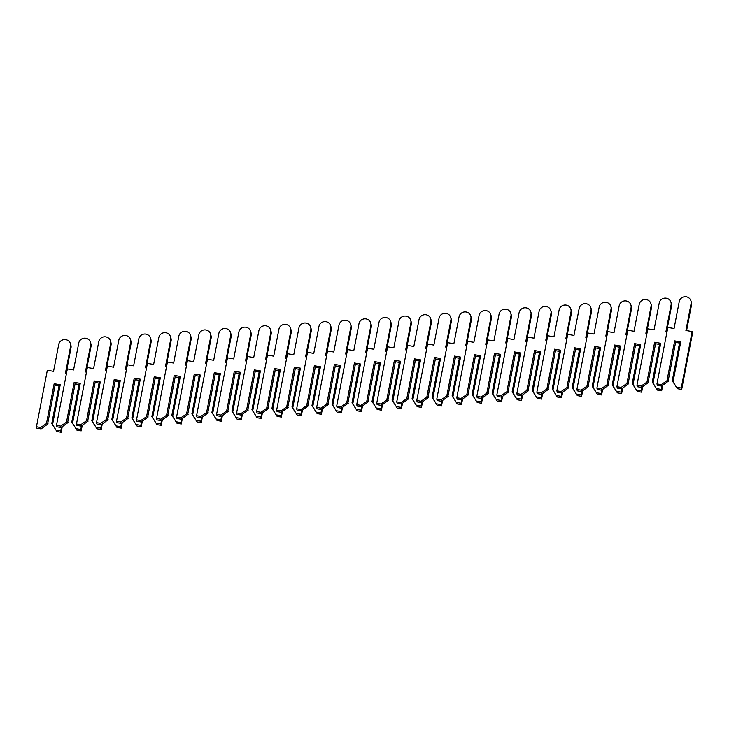 <?xml version="1.0" encoding="UTF-8"?>
<svg xmlns="http://www.w3.org/2000/svg" width="729" height="729" viewBox="0 0 729 729"><rect width="100%" height="100%" fill="white"/><g stroke="black" fill="none" stroke-linecap="round" stroke-linejoin="round"><path stroke-width="1.09" d="M674.653 340.871L666.98 380.711L661.203 384.648L656.947 383.928L667.828 327.439L674.061 328.487L679.237 301.578A6.042 5.868 163.6 0 1 690.964 300.877A6.042 5.868 163.6 0 1 691.092 303.574L685.907 330.483L692.131 331.531L692.55 332.953L681.67 389.441L677.414 388.721L672.266 380.757L673.058 381.732L680.731 341.892L674.653 340.871L675.792 341.29L668.32 380.091L675.792 341.29M677.414 388.721L673.058 381.732M672.266 380.757L679.738 341.956L680.731 341.892M692.131 331.531L681.26 388.028L677.004 387.309M666.98 380.711L668.32 380.091M668.584 381.012L661.622 386.06L661.203 384.648M679.528 343.031L676.011 342.439M661.622 386.06L657.367 385.34L656.947 383.928M690.964 300.877L691.374 302.289A6.042 5.868 163.6 0 1 691.502 304.995L686.572 330.601M681.67 389.441L681.26 388.028M662.716 385.313L661.659 390.817L657.403 390.106L652.255 382.142L653.038 383.117L660.711 343.277L654.633 342.247L655.772 342.676L648.3 381.477L655.772 342.676M657.403 390.106L653.038 383.117M652.255 382.142L659.727 343.341L660.711 343.277M648.573 382.397L641.602 387.445L641.192 386.024L646.969 382.087L654.633 342.247M661.923 385.851L661.239 389.404L656.984 388.694M641.192 386.024L636.936 385.313L647.817 328.825L654.041 329.873L659.226 302.963A6.042 5.868 163.6 0 1 670.944 302.262A6.042 5.868 163.6 0 1 671.072 304.959L665.887 331.868L666.944 332.041M646.969 382.087L648.3 381.477M659.517 344.416L656 343.824M641.602 387.445L637.346 386.725L636.936 385.313M670.944 302.262L671.363 303.674A6.042 5.868 163.6 0 1 671.491 306.371L666.552 331.977M661.659 390.817L661.239 389.404M642.705 386.698L641.638 392.202L637.383 391.491L632.234 383.527L633.027 384.493L640.7 344.653L634.622 343.632L635.761 344.061L628.289 382.862L635.761 344.061M637.383 391.491L633.027 384.493M632.234 383.527L639.707 344.726L640.7 344.653M628.553 383.782L621.591 388.821L621.172 387.409L626.949 383.472L634.622 343.632M641.912 387.236L641.228 390.79L636.973 390.07M621.172 387.409L616.916 386.689L627.797 330.201L634.02 331.258L639.205 304.348A6.042 5.868 163.6 0 1 650.933 303.647A6.042 5.868 163.6 0 1 651.052 306.344L645.876 333.253L646.924 333.426M626.949 383.472L628.289 382.862M639.497 345.801L635.98 345.209M621.591 388.821L617.335 388.11L616.916 386.689M650.933 303.647L651.343 305.059A6.042 5.868 163.6 0 1 651.471 307.756L646.541 333.363M641.638 392.202L641.228 390.79M622.684 388.074L621.627 393.587L617.372 392.867L612.223 384.903L613.007 385.878L620.68 346.038L614.602 345.017L615.741 345.437L608.268 384.238L615.741 345.437M617.372 392.867L613.007 385.878M612.223 384.903L619.686 346.111L620.68 346.038M608.542 385.158L601.571 390.206L601.152 388.794L606.929 384.857L614.602 345.017M621.892 388.621L621.208 392.175L616.953 391.455M601.152 388.794L596.905 388.074L607.776 331.586L614.009 332.634L619.194 305.724A6.042 5.868 163.6 0 1 630.913 305.023A6.042 5.868 163.6 0 1 631.041 307.729L625.856 334.629L626.913 334.811M606.929 384.857L608.268 384.238M619.486 347.177L615.969 346.585M601.571 390.206L597.315 389.486L596.905 388.074M630.913 305.023L631.332 306.444A6.042 5.868 163.6 0 1 631.451 309.142L626.521 334.748M621.627 393.587L621.208 392.175M602.664 389.459L601.607 394.972L597.352 394.252L592.203 386.288L592.996 387.263L600.669 347.423L594.591 346.393L595.721 346.822L588.257 385.623L595.721 346.822M597.352 394.252L592.996 387.263M592.203 386.288L599.675 347.487L600.669 347.423M588.522 386.543L581.551 391.591L581.141 390.179L586.918 386.233L594.591 346.393M601.881 389.997L601.188 393.551L596.942 392.84M581.141 390.179L576.885 389.459L587.765 332.971L593.989 334.019L599.174 307.109A6.042 5.868 163.6 0 1 610.893 306.408A6.042 5.868 163.6 0 1 611.02 309.105L605.845 336.014L606.893 336.187M586.918 386.233L588.257 385.623M599.466 348.562L595.948 347.97M581.551 391.591L577.304 390.872L576.885 389.459M610.893 306.408L611.312 307.82A6.042 5.868 163.6 0 1 611.44 310.527L606.51 336.124M601.607 394.972L601.188 393.551M582.653 390.844L581.587 396.348L577.341 395.637L572.183 387.673L572.976 388.639L580.649 348.799L574.57 347.779L575.71 348.207L568.237 387.008L575.71 348.207M577.341 395.637L572.976 388.639M572.183 387.673L579.655 348.872L580.649 348.799M568.511 387.928L561.54 392.977L561.12 391.555L566.898 387.618L574.57 347.779M581.86 391.382L581.177 394.936L576.921 394.216M561.12 391.555L556.874 390.844L567.745 334.347L573.978 335.404L579.154 308.495A6.042 5.868 163.6 0 1 590.882 307.793A6.042 5.868 163.6 0 1 591.009 310.49L585.824 337.399L586.881 337.573M566.898 387.618L568.237 387.008M579.455 349.947L575.937 349.355M561.54 392.977L557.284 392.257L556.874 390.844M590.882 307.793L591.292 309.205A6.042 5.868 163.6 0 1 591.419 311.903L586.49 337.509M581.587 396.348L581.177 394.936M562.633 392.22L561.576 397.733L557.321 397.013L552.172 389.049L552.965 390.024L560.637 350.184L554.559 349.164L555.689 349.592L548.217 388.384L555.689 349.592M557.321 397.013L552.965 390.024M552.172 389.049L559.644 350.257L560.637 350.184M548.49 389.304L541.519 394.353L541.109 392.94L546.887 389.004L554.559 349.164M561.84 392.767L561.157 396.321L556.91 395.601M541.109 392.94L536.854 392.22L547.734 335.732L553.958 336.78L559.143 309.88A6.042 5.868 163.6 0 1 570.862 309.169A6.042 5.868 163.6 0 1 570.989 311.875L565.813 338.775L566.861 338.958M546.887 389.004L548.217 388.384M559.435 351.332L555.917 350.74M541.519 394.353L537.273 393.642L536.854 392.22M570.862 309.169L571.281 310.59A6.042 5.868 163.6 0 1 571.408 313.288L566.479 338.894M561.576 397.733L561.157 396.321M542.622 393.605L541.556 399.118L537.309 398.399L532.152 390.434L532.945 391.409L540.617 351.569L534.539 350.54L535.678 350.968L528.206 389.769L535.678 350.968M537.309 398.399L532.945 391.409M532.152 390.434L539.624 351.633L540.617 351.569M528.47 390.689L521.508 395.738L521.089 394.325L526.867 390.38L534.539 350.54M541.829 394.143L541.146 397.697L536.89 396.986M521.089 394.325L516.834 393.605L527.714 337.117L533.947 338.165L539.123 311.256A6.042 5.868 163.6 0 1 550.851 310.554A6.042 5.868 163.6 0 1 550.978 313.251L545.793 340.161L546.841 340.343M526.867 390.38L528.206 389.769M539.424 352.708L535.906 352.116M521.508 395.738L517.253 395.018L516.834 393.605M550.851 310.554L551.261 311.966A6.042 5.868 163.6 0 1 551.388 314.673L546.458 340.27M541.556 399.118L541.146 397.697M522.602 394.99L521.545 400.494L517.289 399.784L512.141 391.819L512.924 392.794L520.597 352.954L514.528 351.925L515.658 352.353L508.186 391.154L515.658 352.353M517.289 399.784L512.924 392.794M512.141 391.819L519.613 353.018L520.597 352.954M508.459 392.074L501.488 397.123L501.078 395.701L506.855 391.765L514.528 351.925M521.809 395.528L521.126 399.082L516.87 398.362M501.078 395.701L496.823 394.99L507.703 338.502L513.927 339.55L519.112 312.641A6.042 5.868 163.6 0 1 530.83 311.939A6.042 5.868 163.6 0 1 530.958 314.636L525.773 341.546L526.83 341.719M506.855 391.765L508.186 391.154M519.403 354.094L515.886 353.501M501.488 397.123L497.233 396.403L496.823 394.99M530.83 311.939L531.25 313.352A6.042 5.868 163.6 0 1 531.377 316.049L526.447 341.655M521.545 400.494L521.126 399.082M502.591 396.376L501.525 401.879L497.269 401.16L492.121 393.204L492.913 394.17L500.586 354.33L494.508 353.31L495.647 353.738L488.175 392.539L495.647 353.738M497.269 401.16L492.913 394.17M492.121 393.204L499.593 354.403L500.586 354.33M488.439 393.45L481.477 398.499L481.058 397.086L486.835 393.15L494.508 353.31M501.798 396.913L501.115 400.467L496.859 399.747M481.058 397.086L476.802 396.366L487.683 339.878L493.916 340.926L499.092 314.026A6.042 5.868 163.6 0 1 510.819 313.324A6.042 5.868 163.6 0 1 510.947 316.022L505.762 342.931L506.81 343.104M486.835 393.15L488.175 392.539M499.383 355.479L495.866 354.886M481.477 398.499L477.222 397.788L476.802 396.366M510.819 313.324L511.229 314.737A6.042 5.868 163.6 0 1 511.357 317.434L506.427 343.04M501.525 401.879L501.115 400.467M482.571 397.752L481.514 403.265L477.258 402.545L472.11 394.58L472.893 395.555L480.566 355.716L474.488 354.695L475.627 355.114L468.155 393.915L475.627 355.114M477.258 402.545L472.893 395.555M472.11 394.58L479.582 355.779L480.566 355.716M468.428 394.836L461.457 399.884L461.047 398.471L466.824 394.535L474.488 354.695M481.778 398.289L481.094 401.852L476.839 401.132M461.047 398.471L456.791 397.752L467.663 341.263L473.896 342.311L479.081 315.402A6.042 5.868 163.6 0 1 490.799 314.7A6.042 5.868 163.6 0 1 490.927 317.397L485.742 344.307L486.799 344.489M466.824 394.535L468.155 393.915M479.372 356.855L475.855 356.262M461.457 399.884L457.201 399.164L456.791 397.752M490.799 314.7L491.218 316.113A6.042 5.868 163.6 0 1 491.346 318.819L486.407 344.425M481.514 403.265L481.094 401.852M462.56 399.137L461.493 404.641L457.238 403.93L452.089 395.965L452.882 396.941L460.555 357.101L454.477 356.071L455.616 356.499L448.144 395.3L455.616 356.499M457.238 403.93L452.882 396.941M452.089 395.965L459.562 357.164L460.555 357.101M448.408 396.221L441.446 401.269L441.027 399.847L446.804 395.911L454.477 356.071M461.767 399.674L461.083 403.228L456.828 402.517M441.027 399.847L436.771 399.137L447.652 342.648L453.875 343.696L459.06 316.787A6.042 5.868 163.6 0 1 470.788 316.085A6.042 5.868 163.6 0 1 470.907 318.783L465.731 345.692L466.779 345.865M446.804 395.911L448.144 395.3M459.352 358.24L455.835 357.647M441.446 401.269L437.19 400.549L436.771 399.137M470.788 316.085L471.198 317.498A6.042 5.868 163.6 0 1 471.326 320.195L466.396 345.801M461.493 404.641L461.083 403.228M442.539 400.522L441.482 406.026L437.227 405.315L432.078 397.351L432.862 398.316L440.535 358.477L434.457 357.456L435.596 357.884L428.123 396.685L435.596 357.884M437.227 405.315L432.862 398.316M432.078 397.351L439.541 358.55L440.535 358.477M428.397 397.606L421.426 402.645L421.007 401.232L426.784 397.296L434.457 357.456M441.747 401.059L441.063 404.613L436.808 403.893M421.007 401.232L416.76 400.513L427.631 344.024L433.864 345.081L439.04 318.172A6.042 5.868 163.6 0 1 450.768 317.47A6.042 5.868 163.6 0 1 450.896 320.168L445.711 347.077L446.768 347.25M426.784 397.296L428.123 396.685M439.341 359.625L435.824 359.033M421.426 402.645L417.17 401.934L416.76 400.513M450.768 317.47L451.187 318.883A6.042 5.868 163.6 0 1 451.306 321.58L446.376 347.186M441.482 406.026L441.063 404.613M422.519 401.898L421.462 407.411L417.207 406.691L412.058 398.727L412.851 399.702L420.524 359.862L414.446 358.841L415.576 359.26L408.112 398.061L415.576 359.26M417.207 406.691L412.851 399.702M412.058 398.727L419.53 359.935L420.524 359.862M408.377 398.982L401.406 404.03L400.996 402.618L406.773 398.681L414.446 358.841M421.736 402.444L421.043 405.998L416.797 405.278M400.996 402.618L396.74 401.898L407.62 345.409L413.844 346.457L419.029 319.548A6.042 5.868 163.6 0 1 430.748 318.846A6.042 5.868 163.6 0 1 430.875 321.553L425.7 348.453L426.747 348.635M406.773 398.681L408.112 398.061M419.321 361.001L415.803 360.408M401.406 404.03L397.159 403.31L396.74 401.898M430.748 318.846L431.167 320.268A6.042 5.868 163.6 0 1 431.295 322.965L426.365 348.571M421.462 407.411L421.043 405.998M402.508 403.283L401.442 408.796L397.196 408.076L392.038 400.112L392.831 401.087L400.503 361.247L394.425 360.217L395.565 360.645L388.092 399.446L395.565 360.645M397.196 408.076L392.831 401.087M392.038 400.112L399.51 361.311L400.503 361.247M388.366 400.367L381.395 405.415L380.975 404.003L386.753 400.057L394.425 360.217M401.715 403.82L401.032 407.374L396.776 406.664M380.975 404.003L376.72 403.283L387.6 346.794L393.833 347.842L399.009 320.933A6.042 5.868 163.6 0 1 410.737 320.231A6.042 5.868 163.6 0 1 410.864 322.929L405.679 349.838L406.727 350.011M386.753 400.057L388.092 399.446M399.31 362.386L395.792 361.794M381.395 405.415L377.139 404.695L376.72 403.283M410.737 320.231L411.147 321.644A6.042 5.868 163.6 0 1 411.274 324.35L406.345 349.947M401.442 408.796L401.032 407.374M382.488 404.668L381.431 410.172L377.175 409.461L372.027 401.497L372.82 402.463L380.483 362.623L374.414 361.602L375.544 362.031L368.072 400.832L375.544 362.031M377.175 409.461L372.82 402.463M372.027 401.497L379.499 362.696L380.483 362.623M368.345 401.752L361.374 406.791L360.964 405.379L366.742 401.442L374.414 361.602M381.695 405.206L381.012 408.759L376.765 408.04M360.964 405.379L356.709 404.668L367.589 348.17L373.813 349.227L378.998 322.318A6.042 5.868 163.6 0 1 390.717 321.617A6.042 5.868 163.6 0 1 390.844 324.314L385.668 351.223L386.716 351.396M366.742 401.442L368.072 400.832M379.29 363.771L375.772 363.179M361.374 406.791L357.119 406.08L356.709 404.668M390.717 321.617L391.136 323.029A6.042 5.868 163.6 0 1 391.263 325.726L386.334 351.332M381.431 410.172L381.012 408.759M362.477 406.044L361.411 411.557L357.164 410.837L352.007 402.873L352.8 403.848L360.472 364.008L354.394 362.987L355.533 363.416L348.061 402.208L355.533 363.416M357.164 410.837L352.8 403.848M352.007 402.873L359.479 364.081L360.472 364.008M348.325 403.128L341.363 408.176L340.944 406.764L346.722 402.827L354.394 362.987M361.684 406.591L361.001 410.145L356.745 409.425M340.944 406.764L336.689 406.044L347.569 349.555L353.802 350.603L358.978 323.703A6.042 5.868 163.6 0 1 370.706 322.993A6.042 5.868 163.6 0 1 370.833 325.699L365.648 352.599L366.696 352.781M346.722 402.827L348.061 402.208M359.269 365.156L355.761 364.564M341.363 408.176L337.108 407.465L336.689 406.044M370.706 322.993L371.116 324.414A6.042 5.868 163.6 0 1 371.243 327.111L366.313 352.718M361.411 411.557L361.001 410.145M342.457 407.429L341.4 412.942L337.144 412.222L331.996 404.258L332.779 405.233L340.452 365.393L334.383 364.363L335.513 364.792L328.041 403.593L335.513 364.792M337.144 412.222L332.779 405.233M331.996 404.258L339.468 365.457L340.452 365.393M328.314 404.513L321.343 409.561L320.933 408.149L326.71 404.203L334.383 364.363M341.664 407.967L340.981 411.521L336.725 410.81M320.933 408.149L316.678 407.429L327.558 350.941L333.782 351.989L338.967 325.079A6.042 5.868 163.6 0 1 350.685 324.378A6.042 5.868 163.6 0 1 350.813 327.075L345.628 353.984L346.685 354.166M326.71 404.203L328.041 403.593M339.258 366.532L335.741 365.94M321.343 409.561L317.088 408.841L316.678 407.429M350.685 324.378L351.105 325.79A6.042 5.868 163.6 0 1 351.232 328.497L346.302 354.094M341.4 412.942L340.981 411.521M322.446 408.814L321.38 414.318L317.124 413.607L311.976 405.643L312.768 406.618L320.441 366.778L314.363 365.748L315.502 366.177L308.03 404.978L315.502 366.177M317.124 413.607L312.768 406.618M311.976 405.643L319.448 366.842L320.441 366.778M308.294 405.898L301.332 410.946L300.913 409.525L306.69 405.588L314.363 365.748M321.653 409.352L320.97 412.906L316.714 412.186M300.913 409.525L296.657 408.814L307.538 352.326L313.771 353.374L318.947 326.464A6.042 5.868 163.6 0 1 330.674 325.763A6.042 5.868 163.6 0 1 330.793 328.46L325.617 355.369L326.665 355.542M306.69 405.588L308.03 404.978M319.238 367.917L315.721 367.325M301.332 410.946L297.077 410.227L296.657 408.814M330.674 325.763L331.084 327.175A6.042 5.868 163.6 0 1 331.212 329.873L326.282 355.479M321.38 414.318L320.97 412.906M302.426 410.19L301.369 415.703L297.113 414.983L291.964 407.028L292.748 407.994L300.421 368.154L294.343 367.134L295.482 367.562L288.01 406.363L295.482 367.562M297.113 414.983L292.748 407.994M291.964 407.028L299.437 368.227L300.421 368.154M288.283 407.274L281.312 412.322L280.893 410.91L286.67 406.973L294.343 367.134M301.633 410.737L300.949 414.291L296.694 413.571M280.893 410.91L276.646 410.19L287.518 353.702L293.751 354.75L298.936 327.85A6.042 5.868 163.6 0 1 310.654 327.139A6.042 5.868 163.6 0 1 310.782 329.845L305.597 356.745L306.654 356.928M286.67 406.973L288.01 406.363M299.227 369.302L295.71 368.71M281.312 412.322L277.056 411.612L276.646 410.19M310.654 327.139L311.073 328.56A6.042 5.868 163.6 0 1 311.192 331.258L306.262 356.864M301.369 415.703L300.949 414.291M282.405 411.575L281.348 417.088L277.093 416.368L271.944 408.404L272.737 409.379L280.41 369.539L274.332 368.519L275.471 368.938L267.999 407.739L275.471 368.938M277.093 416.368L272.737 409.379M271.944 408.404L279.417 369.603L280.41 369.539M268.263 408.659L261.292 413.707L260.882 412.295L266.659 408.358L274.332 368.519M281.622 412.113L280.938 415.676L276.683 414.956M260.882 412.295L256.626 411.575L267.507 355.087L273.73 356.135L278.915 329.226A6.042 5.868 163.6 0 1 290.634 328.524A6.042 5.868 163.6 0 1 290.762 331.221L285.586 358.13L286.634 358.313M266.659 408.358L267.999 407.739M279.207 370.678L275.69 370.086M261.292 413.707L257.045 412.988L256.626 411.575M290.634 328.524L291.053 329.936A6.042 5.868 163.6 0 1 291.181 332.643L286.251 358.249M281.348 417.088L280.938 415.676M262.394 412.96L261.337 418.464L257.082 417.753L251.924 409.789L252.717 410.764L260.39 370.924L254.312 369.895L255.451 370.323L247.978 409.124L255.451 370.323M257.082 417.753L252.717 410.764M251.924 409.789L259.396 370.988L260.39 370.924M248.252 410.044L241.281 415.093L240.862 413.671L246.639 409.734L254.312 369.895M261.602 413.498L260.918 417.052L256.663 416.341M240.862 413.671L236.615 412.96L247.486 356.472L253.719 357.52L258.895 330.611A6.042 5.868 163.6 0 1 270.623 329.909A6.042 5.868 163.6 0 1 270.751 332.606L265.566 359.515L266.623 359.689M246.639 409.734L247.978 409.124M259.196 372.063L255.679 371.471M241.281 415.093L237.025 414.373L236.615 412.96M270.623 329.909L271.033 331.321A6.042 5.868 163.6 0 1 271.161 334.019L266.231 359.625M261.337 418.464L260.918 417.052M242.374 414.345L241.317 419.849L237.062 419.139L231.913 411.174L232.706 412.14L240.379 372.3L234.301 371.28L235.431 371.708L227.958 410.509L235.431 371.708M237.062 419.139L232.706 412.14M231.913 411.174L239.385 372.373L240.379 372.3M228.232 411.429L221.261 416.469L220.851 415.056L226.628 411.12L234.301 371.28M241.591 414.883L240.898 418.437L236.652 417.717M220.851 415.056L216.595 414.336L227.475 357.848L233.699 358.896L238.884 331.996A6.042 5.868 163.6 0 1 250.603 331.294A6.042 5.868 163.6 0 1 250.73 333.991L245.555 360.901L246.602 361.074M226.628 411.12L227.958 410.509M239.176 373.448L235.658 372.856M221.261 416.469L217.014 415.758L216.595 414.336M250.603 331.294L251.022 332.706A6.042 5.868 163.6 0 1 251.15 335.404L246.22 361.01M241.317 419.849L240.898 418.437M222.363 415.721L221.297 421.234L217.051 420.515L211.893 412.55L212.686 413.525L220.358 373.685L214.28 372.665L215.419 373.084L207.947 411.885L215.419 373.084M217.051 420.515L212.686 413.525M211.893 412.55L219.365 373.758L220.358 373.685M208.221 412.805L201.25 417.854L200.83 416.441L206.608 412.505L214.28 372.665M221.57 416.268L220.887 419.822L216.631 419.102M200.83 416.441L196.575 415.721L207.455 359.233L213.688 360.281L218.864 333.372A6.042 5.868 163.6 0 1 230.592 332.67A6.042 5.868 163.6 0 1 230.719 335.376L225.534 362.277L226.582 362.459M206.608 412.505L207.947 411.885M219.165 374.824L215.647 374.232M201.25 417.854L196.994 417.134L196.575 415.721M230.592 332.67L231.002 334.092A6.042 5.868 163.6 0 1 231.129 336.789L226.2 362.395M221.297 421.234L220.887 419.822M202.343 417.106L201.286 422.62L197.03 421.9L191.882 413.935L192.675 414.91L200.338 375.071L194.269 374.041L195.399 374.469L187.927 413.27L195.399 374.469M197.03 421.9L192.675 414.91M191.882 413.935L199.354 375.134L200.338 375.071M188.2 414.19L181.229 419.239L180.819 417.826L186.597 413.881L194.269 374.041M201.55 417.644L200.867 421.198L196.611 420.487M180.819 417.826L176.564 417.106L187.444 360.618L193.668 361.666L198.853 334.757A6.042 5.868 163.6 0 1 210.572 334.055A6.042 5.868 163.6 0 1 210.699 336.752L205.523 363.662L206.571 363.835M186.597 413.881L187.927 413.27M199.145 376.21L195.627 375.617M181.229 419.239L176.974 418.519L176.564 417.106M210.572 334.055L210.991 335.468A6.042 5.868 163.6 0 1 211.118 338.174L206.189 363.771M201.286 422.62L200.867 421.198M182.332 418.492L181.266 423.996L177.01 423.285L171.862 415.32L172.655 416.286L180.327 376.446L174.249 375.426L175.388 375.854L167.916 414.655L175.388 375.854M177.01 423.285L172.655 416.286M171.862 415.32L179.334 376.519L180.327 376.446M168.18 415.576L161.218 420.615L160.799 419.202L166.577 415.266L174.249 375.426M181.539 419.029L180.856 422.583L176.6 421.863M160.799 419.202L156.544 418.492L167.424 361.994L173.657 363.051L178.833 336.142A6.042 5.868 163.6 0 1 190.561 335.44A6.042 5.868 163.6 0 1 190.688 338.138L185.503 365.047L186.551 365.22M166.577 415.266L167.916 414.655M179.124 377.595L175.616 377.002M161.218 420.615L156.963 419.904L156.544 418.492M190.561 335.44L190.971 336.853A6.042 5.868 163.6 0 1 191.098 339.55L186.168 365.156M181.266 423.996L180.856 422.583M162.312 419.868L161.255 425.381L156.999 424.661L151.851 416.696L152.634 417.671L160.307 377.832L154.229 376.811L155.368 377.239L147.896 416.031L155.368 377.239M156.999 424.661L152.634 417.671M151.851 416.696L159.323 377.904L160.307 377.832M148.169 416.952L141.198 422L140.788 420.587L146.565 416.651L154.229 376.811M161.519 420.414L160.836 423.968L156.58 423.248M140.788 420.587L136.533 419.868L147.413 363.379L153.637 364.427L158.822 337.527A6.042 5.868 163.6 0 1 170.54 336.816A6.042 5.868 163.6 0 1 170.668 339.523L165.483 366.423L166.54 366.605M146.565 416.651L147.896 416.031M159.113 378.98L155.596 378.387M141.198 422L136.943 421.289L136.533 419.868M170.54 336.816L170.96 338.238A6.042 5.868 163.6 0 1 171.087 340.935L166.148 366.541M161.255 425.381L160.836 423.968M142.301 421.253L141.235 426.766L136.979 426.046L131.831 418.082L132.623 419.057L140.296 379.217L134.218 378.187L135.357 378.615L127.885 417.416L135.357 378.615M136.979 426.046L132.623 419.057M131.831 418.082L139.303 379.28L140.296 379.217M128.149 418.337L121.187 423.385L120.768 421.973L126.545 418.027L134.218 378.187M141.508 421.79L140.825 425.344L136.569 424.633M120.768 421.973L116.512 421.253L127.393 364.764L133.626 365.812L138.802 338.903A6.042 5.868 163.6 0 1 150.529 338.201A6.042 5.868 163.6 0 1 150.648 340.899L145.472 367.808L146.52 367.99M126.545 418.027L127.885 417.416M139.093 380.356L135.576 379.763M121.187 423.385L116.932 422.665L116.512 421.253M150.529 338.201L150.939 339.614A6.042 5.868 163.6 0 1 151.067 342.32L146.137 367.917M141.235 426.766L140.825 425.344M122.281 422.638L121.224 428.142L116.968 427.431L111.819 419.467L112.603 420.442L120.276 380.602L114.198 379.572L115.337 380L107.865 418.801L115.337 380M116.968 427.431L112.603 420.442M111.819 419.467L119.283 380.666L120.276 380.602M108.138 419.722L101.167 424.77L100.748 423.349L106.525 419.412L114.198 379.572M121.488 423.175L120.804 426.729L116.549 426.009M100.748 423.349L96.501 422.638L107.373 366.149L113.606 367.197L118.791 340.288A6.042 5.868 163.6 0 1 130.509 339.586A6.042 5.868 163.6 0 1 130.637 342.284L125.452 369.193L126.509 369.366M106.525 419.412L107.865 418.801M119.082 381.741L115.565 381.149M101.167 424.77L96.911 424.05L96.501 422.638M130.509 339.586L130.928 340.999A6.042 5.868 163.6 0 1 131.047 343.696L126.117 369.302M121.224 428.142L120.804 426.729M102.26 424.014L101.203 429.527L96.948 428.807L91.799 420.852L92.592 421.818L100.265 381.978L94.187 380.957L95.317 381.385L87.854 420.186L95.317 381.385M96.948 428.807L92.592 421.818M91.799 420.852L99.272 382.051L100.265 381.978M88.118 421.098L81.147 426.146L80.737 424.734L86.514 420.797L94.187 380.957M101.477 424.56L100.784 428.114L96.538 427.394M80.737 424.734L76.481 424.014L87.362 367.525L93.585 368.573L98.77 341.673A6.042 5.868 163.6 0 1 110.489 340.962A6.042 5.868 163.6 0 1 110.617 343.669L105.441 370.569L106.489 370.751M86.514 420.797L87.854 420.186M99.062 383.126L95.545 382.534M81.147 426.146L76.9 425.435L76.481 424.014M110.489 340.962L110.908 342.384A6.042 5.868 163.6 0 1 111.036 345.081L106.106 370.687M101.203 429.527L100.784 428.114M82.249 425.399L81.183 430.912L76.937 430.192L71.779 422.228L72.572 423.203L80.245 383.363L74.167 382.342L75.306 382.761L67.833 421.562L75.306 382.761M76.937 430.192L72.572 423.203M71.779 422.228L79.251 383.427L80.245 383.363M68.107 422.483L61.136 427.531L60.717 426.119L66.494 422.182L74.167 382.342M81.457 425.936L80.773 429.49L76.518 428.78M60.717 426.119L56.47 425.399L67.341 368.91L73.574 369.958L78.75 343.049A6.042 5.868 163.6 0 1 90.478 342.348A6.042 5.868 163.6 0 1 90.606 345.045L85.421 371.954L86.478 372.136M66.494 422.182L67.833 421.562M79.051 384.502L75.534 383.91M61.136 427.531L56.88 426.811L56.47 425.399M90.478 342.348L90.888 343.76A6.042 5.868 163.6 0 1 91.016 346.466L86.086 372.072M81.183 430.912L80.773 429.49M62.229 426.784L61.172 432.288L56.917 431.577L51.768 423.613L52.561 424.588L60.234 384.748L54.156 383.718L55.286 384.147L47.813 422.948L55.286 384.147M56.917 431.577L52.561 424.588M51.768 423.613L59.24 384.812L60.234 384.748M48.087 423.868L41.116 428.916L40.706 427.495L46.483 423.558L54.156 383.718M61.436 427.322L60.753 430.875L56.507 430.165M40.706 427.495L36.45 426.784L47.33 370.296L53.554 371.343L58.739 344.434A6.042 5.868 163.6 0 1 70.458 343.733A6.042 5.868 163.6 0 1 70.585 346.43L65.41 373.339L66.457 373.512M46.483 423.558L47.813 422.948M59.031 385.887L55.513 385.295M41.116 428.916L36.869 428.196L36.45 426.784M70.458 343.733L70.877 345.145A6.042 5.868 163.6 0 1 71.005 347.842L66.075 373.448M61.172 432.288L60.753 430.875M691.502 304.995L691.092 303.574M671.491 306.371L671.072 304.959M651.471 307.756L651.052 306.344M631.451 309.142L631.041 307.729M611.44 310.527L611.02 309.105M591.419 311.903L591.009 310.49M571.408 313.288L570.989 311.875M551.388 314.673L550.978 313.251M531.377 316.049L530.958 314.636M511.357 317.434L510.947 316.022M491.346 318.819L490.927 317.397M471.326 320.195L470.907 318.783M451.306 321.58L450.896 320.168M431.295 322.965L430.875 321.553M411.274 324.35L410.864 322.929M391.263 325.726L390.844 324.314M371.243 327.111L370.833 325.699M351.232 328.497L350.813 327.075M331.212 329.873L330.793 328.46M311.192 331.258L310.782 329.845M291.181 332.643L290.762 331.221M271.161 334.019L270.751 332.606M251.15 335.404L250.73 333.991M231.129 336.789L230.719 335.376M211.118 338.174L210.699 336.752M191.098 339.55L190.688 338.138M171.087 340.935L170.668 339.523M151.067 342.32L150.648 340.899M131.047 343.696L130.637 342.284M111.036 345.081L110.617 343.669M91.016 346.466L90.606 345.045M71.005 347.842L70.585 346.43"/></g></svg>
